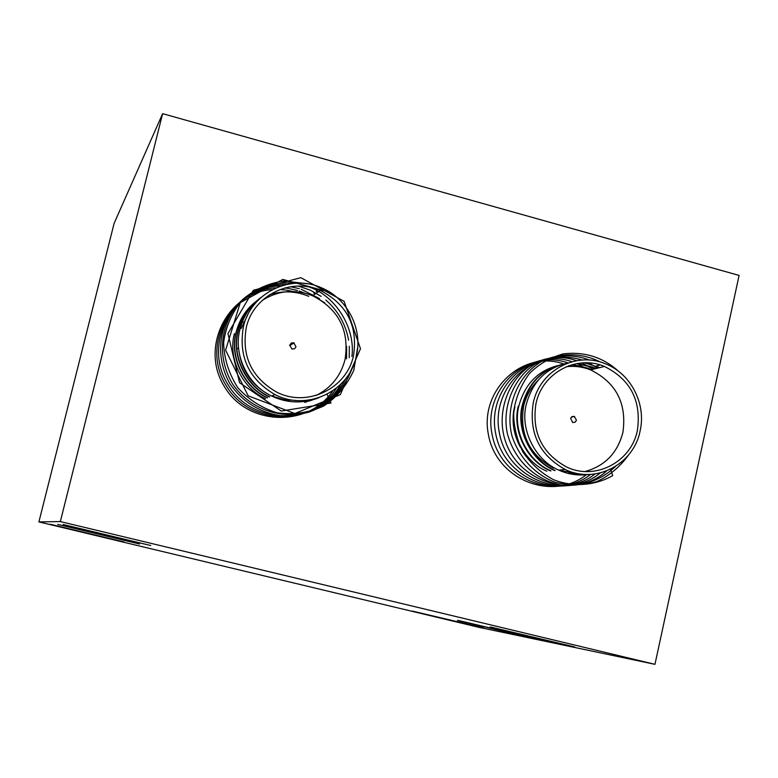 <?xml version="1.0" encoding="UTF-8"?>
<svg xmlns="http://www.w3.org/2000/svg" width="778" height="778" viewBox="0 0 778 778"><rect width="100%" height="100%" fill="white"/><g stroke="black" fill="none" stroke-linecap="round" stroke-linejoin="round"><path stroke-width="1.17" d="M150.776 545.524L63.154 524.498L150.776 545.524M572.598 646.712C575.739 647.364 575.739 647.277 572.589 646.44L491.774 627.321C489.216 626.805 489.479 626.942 492.542 627.758L572.598 646.712M534.817 638.787C537.462 639.341 537.394 639.253 534.632 638.524L458.923 620.591C456.783 620.154 457.056 620.29 459.74 621L534.817 638.787M139.554 544.016L57.698 524.391L139.554 544.016M124.091 541.945L50.2 524.236L124.091 541.945M482.438 627.807C484.451 628.225 484.344 628.147 482.097 627.554L412.359 611.09L482.438 627.807M576.469 420.246L575.234 422.123L572.725 422.542L570.614 418.311L572.063 416.609L574.242 416.386L576.469 420.246M554.588 470.525C531.17 460.79 515.824 430.117 522.223 405.406C528.165 383.418 541.255 369.822 561.492 364.629M576.848 363.589L591.727 367.187L595.219 368.762M595.822 368.607L592.321 367.031L577.655 363.452M561.774 364.542C541.663 369.813 528.661 383.398 522.767 405.289C516.359 430.02 531.714 460.732 555.171 470.476M588.654 474.483C578.161 475.825 568.232 474.376 558.847 470.136C535.254 460.333 519.792 429.427 526.239 404.531C532.483 381.59 546.302 367.77 567.707 363.063M584.56 362.82L599.721 367.624M533.231 403.014C539.767 370.591 575.934 351.141 605.265 363.734C630.744 373.391 646.499 403.938 640.08 431.07C633.681 464.437 595.442 484.412 565.305 469.552C539.397 455.159 528.709 432.976 533.231 403.014M550.017 369.978L548.072 369.949M547.77 369.949L545.874 370.007M551.865 368.869L549.929 368.928M553.751 367.848L551.835 367.984M555.687 366.895L553.79 367.119M568.407 365.893L572.102 366.36M573.649 366.38L568.854 365.728M557.67 366.03L555.793 366.331M555.502 366.389L553.664 366.769M572.044 364.707L587.312 368.315M591.377 369.725L587.905 368.159L572.608 364.551M559.703 365.242L557.836 365.631M557.544 365.689C537.579 370.931 524.664 384.42 518.809 406.145C512.439 430.701 527.678 461.179 550.96 470.855M569.885 472.547L568.105 473.374M568.387 473.442L570.274 472.577M572.909 472.723L570.216 473.86M570.507 473.919L573.347 472.732M575.487 473.063L572.355 474.259M572.637 474.308L575.778 473.131M577.646 473.53L574.495 474.58M574.786 474.619L577.937 473.588M579.814 473.909L576.663 474.813M576.955 474.833L580.106 473.948M582.002 474.191L578.832 474.95M520.404 447.262C514.015 435.233 511.807 422.901 513.791 410.298M514.9 406.991C508.579 431.372 523.711 461.626 546.827 471.235M579.133 474.959L582.294 474.22M584.2 474.386L581.03 475.008M550.406 470.904C527.144 461.237 511.914 430.798 518.274 406.262M581.322 475.008L584.502 474.395M535.954 403.724C531.656 432.208 541.838 453.273 566.472 466.926C595.073 480.979 631.328 462.035 637.406 430.37C641.539 400.787 630.55 379.479 604.418 366.448C576.547 354.437 542.159 372.915 535.954 403.724M538.133 380.267C530.829 387.444 525.986 396.148 523.584 406.388C519.373 434.231 529.322 454.829 553.43 468.171M560.043 470.661L574.164 472.732M584.978 471.526C604.876 466.061 617.518 453.029 622.915 432.412C626.971 403.481 616.215 382.65 590.638 369.91C582.751 366.808 574.641 365.748 566.316 366.72M296.01 346.755L294.648 348.69L291.945 349.05L289.717 345.101L291.419 342.972L293.773 342.806L296.01 346.755M269.402 396.965C245.751 386.189 231.095 355.488 238.01 330.913C241.608 317.045 248.989 306.162 260.134 298.246M313.641 292.936L315.45 293.753M315.79 293.52L313.981 292.703M260.27 298.12C249.184 306.046 241.851 316.909 238.272 330.718C231.348 355.322 246.023 386.063 269.703 396.848M318.873 397.733C302.817 403.84 287.063 403.267 271.6 396.012C247.774 385.159 233.001 354.214 239.964 329.444C243.417 316.004 250.487 305.297 261.145 297.332M316.15 291.205L317.969 292.022M243.378 326.896C250.691 293.209 290.136 273.642 321.226 287.695C347.474 298.237 363.209 329.201 356.285 356.548C349.098 391.441 306.892 411.494 274.945 394.553C248.834 379.236 238.311 356.684 243.378 326.896M252.578 305.151L254.717 304.023M254.824 303.887L252.685 305.025M253.434 304.217L255.544 303.031M255.661 302.895L253.55 304.091M254.318 303.284L256.409 302.049M256.526 301.913L254.435 303.157M255.233 302.37L257.294 301.076M257.411 300.95L255.349 302.243M256.176 301.465L258.208 300.123M269.489 294.745C282.793 290.476 295.873 291.001 308.749 296.33M258.335 299.987L256.302 301.349M267.233 397.908C243.767 387.22 229.218 356.752 236.084 332.352C239.828 318.076 247.521 307.009 259.162 299.18M311.181 294.648L324.737 302.817M313.31 295.222L311.511 294.415M259.288 299.053C247.715 306.902 240.071 317.93 236.347 332.157C229.471 356.577 244.029 387.084 267.525 397.782M308.652 400.116L304.743 402.44M307.203 401.098L308.817 400.096M309.916 399.931L305.958 402.158M308.458 400.865L310.082 399.902M311.181 399.707L308.36 401.263M309.712 400.602L311.356 399.678M312.455 399.464L309.595 400.942M310.967 400.31L312.63 399.425M313.729 399.182L310.84 400.592M312.221 399.98L313.904 399.143M315.012 398.871L313.32 399.668M234.441 333.577C227.614 357.822 242.065 388.096 265.395 398.715M313.485 399.62L315.187 398.822M316.296 398.521L314.584 399.289M314.75 399.231L316.471 398.472M246.256 327.645C241.452 355.974 251.469 377.398 276.316 391.927C306.629 407.935 346.638 388.912 353.465 355.809C358.123 326.079 347.056 304.295 320.264 290.447C290.719 277.046 253.2 295.64 246.256 327.645M238.963 351.072C241.695 370.493 251.586 384.954 268.643 394.456M271.765 395.944L283.766 399.649L296.224 400.466M316.092 395.477C331.117 387.94 340.764 375.978 345.024 359.592C349.585 330.533 338.77 309.245 312.561 295.737C294.881 288.862 278.077 290.447 262.137 300.473M243.679 322.141L240.849 322.218M236.843 348.087L238.7 348.914M289.854 401.506L288.58 400.31M282.725 399.445L283.805 400.398M251.372 308.555L249.154 309.411M250.108 308.137L252.237 307.291M247.657 315.041L241.19 328.52M327.061 394.261L330.99 403.014L281.276 411.047L239.556 382.718L227.944 333.538L253.356 290.272L300.823 277.678L344.1 301.339L360.486 348.739L340.317 394.631L294.823 413.536L248.153 395.817L225.601 350.149L240.285 302.623L282.832 279.419L330.144 292.372M317.58 398.142L315.849 398.861M316.024 398.803L317.755 398.093M292.995 291.507L286.654 290.194M285.604 290.048L280.313 289.542M272.31 289.64C228.139 291.993 199.849 346.482 223.889 385.703C246.461 425.926 308.078 428.094 332.692 390.906M304.636 293.092L299.345 291.069M297.468 290.476L288.521 288.473M287.481 288.327L284.554 288.006M276.034 287.86C230.638 289.085 201.006 344.858 225.795 384.945C249.077 426.004 312.484 427.18 336.446 388.125M346.58 358.901L346.599 346.463M319.495 298.606L301.164 289.231M299.297 288.657L290.505 286.742M280.673 286.08C233.594 285.487 201.94 343.04 227.808 384.313C252.14 426.519 318.076 426.033 340.803 384.235M349.225 357.705L349.332 346.259M348.593 340.19C345.695 324.173 338.109 310.782 325.836 300.036M321.09 296.35L310.393 290.213L298.421 286.1M286.712 284.417C265.619 284.719 248.172 292.489 234.373 307.728C217.723 330.271 216.07 359.3 230.035 383.953C242.473 401.643 259.103 412.194 279.915 415.588C308.244 417.368 333.023 403.267 345.938 378.4M351.919 356.499C355.585 328.569 336.154 296.525 309.741 287.199M295.037 283.26C273.029 281.257 252.792 288.92 238.058 304.004C219.396 327.139 217.295 358.434 232.768 384.313C249.903 408.771 279.672 419.809 308.633 412.243C328.365 405.202 344.411 389.545 352.006 368.568M307.573 283.824L283.989 280.926C268.109 283.328 254.299 289.552 242.561 299.608C232.107 312.143 225.795 326.449 223.646 342.514C223.986 358.318 228.683 373.352 237.728 387.629C248.824 399.814 261.991 408.217 277.24 412.817C293.763 414.927 309.274 412.641 323.755 405.98C336.825 397.305 346.832 385.421 353.786 370.347L357.724 347.105M570.031 366.409L568.66 365.796M564.692 364.269C523.312 348.943 479.773 389.739 488.263 433.813C495.712 479.754 552.224 501.888 586.281 474.765M576.702 366.564L572.482 364.581M568.096 362.927C526.405 348.038 483.148 389.389 491.929 433.56C499.68 479.647 556.396 501.635 590.56 474.415M585.698 368.227L576.916 363.579M571.995 361.712C529.983 346.91 486.629 388.699 495.615 433.132C503.57 479.511 560.705 501.46 594.995 473.987M593.128 369.287L582.226 362.927M576.576 360.7C534.107 345.374 490.014 387.814 499.379 432.831C507.664 479.841 566.005 501.431 600.227 472.975M597.494 368.189L588.888 362.918M582.236 360.029C563.379 354.554 545.806 356.635 529.517 366.253C509.337 380.17 498.533 408.08 503.249 432.762C512.128 480.989 572.987 501.606 606.714 470.914M599.293 365.261L597.805 364.308M589.675 360.088C571.538 353.173 550.882 354.914 534.642 364.376C513.363 378.332 501.917 407.584 507.305 433.297C514.346 460.557 536.227 480.911 562.193 485.209C583.199 486.561 600.947 480.337 615.447 466.518M600.431 362.071C582.022 352.502 559.265 352.337 540.953 361.848C517.321 375.92 504.728 408.11 511.992 435.952C519.014 457.629 535.322 474.648 554.792 482.166C569.01 485.783 583.092 485.55 597.047 481.465C609.582 475.63 620.144 466.722 628.75 454.731M618.559 371.31C603.008 357.248 584.609 351.432 563.35 353.844C550.435 357.413 539.193 363.9 529.614 373.314C521.124 384.624 515.814 397.344 513.684 411.465C513.431 425.245 516.514 438.763 522.923 452.018C531.306 464.126 541.498 473.355 553.518 479.695C572.9 487.427 595.306 485.705 612.724 475.582L610.506 469.251M583.539 474.959L586.719 474.483M586.418 474.483L583.237 474.969M114.113 223.374L162.621 113.666L739.1 275.422L654.959 664.334L478.908 627.331L38.9 521.912L114.113 223.374M654.959 664.334L60.344 521.571L38.9 521.912M60.344 521.571L162.621 113.666M238.068 348.67L238.632 348.281M596.201 366.049L600.295 364.999M312.561 295.737L320.264 290.447M271.61 396.012L274.945 394.553M289.64 345.539L294.152 342.952M590.638 369.91L604.418 366.448M558.847 470.136L565.305 469.552M571.402 417.086L574.602 416.512"/></g></svg>
